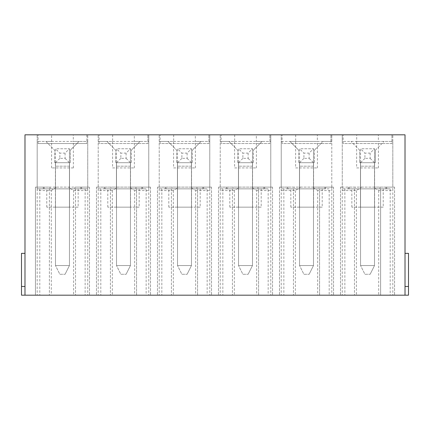<?xml version="1.0" encoding="UTF-8"?>
<svg xmlns="http://www.w3.org/2000/svg" width="430" height="430" viewBox="0 0 430 430"><rect width="100%" height="100%" fill="white"/><g stroke="black" fill="none" stroke-linecap="round" stroke-linejoin="round"><path stroke-width="0.32" stroke-dasharray="2.15 1.61" d="M405.012 253.351L408.5 253.351L408.5 295.19L405.012 295.19L405.012 253.351L405.012 295.19L317.679 295.19L317.679 190.592L331.799 190.592L331.799 134.81L24.988 134.81L24.988 295.19L24.988 286.471L24.988 295.19L317.679 295.19M408.5 286.471L405.012 286.471M24.988 253.351L24.988 286.471L24.988 253.351L21.5 253.351L21.5 286.471L24.988 286.471M342.258 190.592L356.379 190.592L361.49 187.109L340.512 187.109L342.258 187.109L342.258 190.592L342.258 134.81L331.799 134.81L331.799 141.438L317.345 141.438L317.345 134.81M356.379 190.592L356.379 295.19M355.067 187.109L348.359 187.109L355.067 187.109L355.067 188.851L348.359 188.851L355.067 188.851L349.23 188.851L355.067 188.851L355.067 187.109M390.198 188.851L342.258 188.851L354.46 188.851L349.23 188.851L349.23 187.109L392.81 187.109L373.579 187.109L378.69 190.592L392.81 190.592L392.81 134.81L356.707 134.81L356.707 141.438L342.258 141.438L342.258 187.109L349.23 187.109L349.23 188.851L385.839 188.851L379.996 188.851L385.839 188.851L380.609 188.851L380.609 295.19L392.81 295.19L340.512 295.19L394.552 295.19L380.609 295.19L380.609 188.851L390.198 188.851L390.198 295.19M392.81 190.592L392.81 187.109L385.839 187.109L394.552 187.109L392.81 187.109L392.81 141.438L378.362 141.438L378.362 134.81M379.996 187.109L379.996 188.851L386.71 188.851L379.996 188.851L379.996 187.109M385.839 187.109L385.839 188.851L385.839 187.109M359.69 150.151L350.971 141.438L359.69 150.151L359.69 162.701L359.69 150.151M375.379 150.151L384.092 141.438L375.379 150.151L375.379 162.701L359.69 162.701L375.379 162.701L375.379 150.151M356.707 134.81L342.258 134.81L342.258 141.438L392.81 141.438L392.81 134.81L405.012 134.81L405.012 295.19M361.49 187.109L373.579 187.109M378.69 190.592L378.69 295.19M360.474 207.158L360.474 162.701L374.594 162.701L360.474 162.701L360.474 207.158L374.594 207.158L374.594 162.701L374.594 207.158L360.474 207.158M383.221 207.158L351.842 207.158L383.221 207.158L383.221 188.851L351.842 188.851L383.221 188.851M356.707 141.438L378.362 141.438M356.637 167.931L378.427 167.931L356.637 167.931L356.637 141.438M343.129 143.529L343.129 134.81L391.94 134.81L343.129 134.81L343.129 143.529L391.94 143.529L391.94 134.81L391.94 143.529L343.129 143.529M340.512 187.109L340.512 295.19L340.512 187.109M394.552 187.109L394.552 295.19L394.552 187.109M392.81 188.851L392.81 295.19M342.258 188.851L342.258 295.19M344.871 188.851L344.871 295.19M354.46 188.851L354.46 295.19L354.46 188.851M281.241 190.592L295.362 190.592L300.479 187.109L279.5 187.109L281.241 187.109L281.241 190.592L281.241 134.81L281.241 141.438L289.96 141.438L298.678 150.151L289.96 141.438L323.081 141.438L314.362 150.151L323.081 141.438L331.799 141.438L331.799 187.109L312.562 187.109L317.679 190.592M295.362 190.592L295.362 295.19M234.678 134.81L234.678 141.438L220.23 141.438L220.23 190.592L234.35 190.592L239.462 187.109L218.488 187.109L270.782 187.109L251.55 187.109L256.662 190.592L256.662 295.19M256.662 190.592L270.782 190.592L270.782 134.81L270.782 141.438L256.334 141.438L256.334 134.81M294.055 187.109L287.342 187.109L294.055 187.109L294.055 188.851L287.342 188.851L294.055 188.851L288.218 188.851L294.055 188.851L294.055 187.109M295.695 134.81L295.695 141.438L281.241 141.438L281.241 187.109L288.218 187.109L288.218 188.851L324.822 188.851L318.985 188.851L324.822 188.851L319.592 188.851L319.592 295.19L331.799 295.19L279.5 295.19L333.54 295.19L319.592 295.19L319.592 188.851L329.181 188.851L329.181 295.19M329.181 188.851L281.241 188.851L293.448 188.851L288.218 188.851L288.218 187.109L333.54 187.109L331.799 187.109L331.799 190.592M318.985 187.109L324.822 187.109L324.822 188.851L324.822 187.109L318.985 187.109L325.698 187.109L318.985 187.109L318.985 188.851L325.698 188.851L318.985 188.851L318.985 187.109M298.678 162.701L298.678 150.151L298.678 162.701L314.362 162.701L298.678 162.701M314.362 162.701L314.362 150.151L314.362 162.701M300.479 187.109L312.562 187.109M299.463 207.158L299.463 162.701L313.583 162.701L299.463 162.701L299.463 207.158L313.583 207.158L313.583 162.701L313.583 207.158L299.463 207.158M322.21 207.158L290.831 207.158L322.21 207.158L322.21 188.851L290.831 188.851L322.21 188.851M295.695 141.438L317.345 141.438M295.625 167.931L317.415 167.931L295.625 167.931L295.625 141.438M282.112 143.529L282.112 134.81L330.928 134.81L282.112 134.81L282.112 143.529L330.928 143.529L330.928 134.81L330.928 143.529L282.112 143.529M279.5 187.109L279.5 295.19L279.5 187.109M333.54 187.109L333.54 295.19L333.54 187.109M331.799 188.851L331.799 295.19M281.241 188.851L281.241 295.19M283.859 188.851L283.859 295.19M293.448 188.851L293.448 295.19L293.448 188.851M220.23 190.592L220.23 134.81L220.23 141.438L228.948 141.438L237.661 150.151L228.948 141.438L262.069 141.438L253.351 150.151L262.069 141.438L270.782 141.438L270.782 187.109L263.81 187.109L272.529 187.109L270.782 187.109L270.782 190.592M234.35 190.592L234.35 295.19M173.666 134.81L173.666 141.438L159.218 141.438L159.218 190.592L173.338 190.592L178.45 187.109L157.471 187.109L209.77 187.109L190.538 187.109L195.65 190.592L195.65 295.19M195.65 190.592L209.77 190.592L209.77 134.81L209.77 141.438L195.322 141.438L195.322 134.81M233.044 187.109L226.33 187.109L233.044 187.109L233.044 188.851L226.33 188.851L233.044 188.851L227.201 188.851L233.044 188.851L233.044 187.109M268.169 188.851L220.23 188.851L232.431 188.851L227.201 188.851L227.201 187.109L227.201 188.851L263.81 188.851L257.973 188.851L263.81 188.851L258.58 188.851L258.58 295.19L270.782 295.19L218.488 295.19L272.529 295.19L258.58 295.19L258.58 188.851L268.169 188.851L268.169 295.19M257.973 187.109L257.973 188.851L264.681 188.851L257.973 188.851L257.973 187.109M263.81 187.109L263.81 188.851L263.81 187.109M237.661 162.701L237.661 150.151L237.661 162.701L253.351 162.701L237.661 162.701M253.351 162.701L253.351 150.151L253.351 162.701M239.462 187.109L251.55 187.109M238.446 207.158L238.446 162.701L252.566 162.701L238.446 162.701L238.446 207.158L252.566 207.158L252.566 162.701L252.566 207.158L238.446 207.158M261.198 207.158L229.819 207.158L261.198 207.158L261.198 188.851L229.819 188.851L261.198 188.851M234.678 141.438L256.334 141.438M234.613 167.931L256.404 167.931L234.613 167.931L234.613 141.438M221.101 143.529L221.101 134.81L269.911 134.81L221.101 134.81L221.101 143.529L269.911 143.529L269.911 134.81L269.911 143.529L221.101 143.529M218.488 187.109L218.488 295.19L218.488 187.109M272.529 187.109L272.529 295.19L272.529 187.109M270.782 188.851L270.782 295.19M220.23 188.851L220.23 295.19M222.842 188.851L222.842 295.19M232.431 188.851L232.431 295.19L232.431 188.851M159.218 190.592L159.218 134.81L159.218 141.438L167.931 141.438L176.649 150.151L167.931 141.438L201.052 141.438L192.339 150.151L201.052 141.438L209.77 141.438L209.77 187.109L202.799 187.109L211.512 187.109L209.77 187.109L209.77 190.592M173.338 190.592L173.338 295.19M112.655 134.81L112.655 141.438L98.201 141.438L98.201 190.592L112.321 190.592L117.438 187.109L96.46 187.109L148.758 187.109L129.521 187.109L134.638 190.592L134.638 295.19M134.638 190.592L148.758 190.592L148.758 134.81L148.758 141.438L134.305 141.438L134.305 134.81M172.027 187.109L165.319 187.109L172.027 187.109L172.027 188.851L165.319 188.851L172.027 188.851L166.19 188.851L172.027 188.851L172.027 187.109M207.158 188.851L159.218 188.851L171.419 188.851L166.19 188.851L166.19 187.109L166.19 188.851L202.799 188.851L196.956 188.851L202.799 188.851L197.569 188.851L197.569 295.19L209.77 295.19L157.471 295.19L211.512 295.19L197.569 295.19L197.569 188.851L207.158 188.851L207.158 295.19M196.956 187.109L196.956 188.851L203.669 188.851L196.956 188.851L196.956 187.109M202.799 187.109L202.799 188.851L202.799 187.109M176.649 162.701L176.649 150.151L176.649 162.701L192.339 162.701L176.649 162.701M192.339 162.701L192.339 150.151L192.339 162.701M178.45 187.109L190.538 187.109M177.434 207.158L177.434 162.701L191.554 162.701L177.434 162.701L177.434 207.158L191.554 207.158L191.554 162.701L191.554 207.158L177.434 207.158M200.181 207.158L168.802 207.158L200.181 207.158L200.181 188.851L168.802 188.851L200.181 188.851M173.666 141.438L195.322 141.438M173.596 167.931L195.387 167.931L173.596 167.931L173.596 141.438M160.089 143.529L160.089 134.81L208.899 134.81L160.089 134.81L160.089 143.529L208.899 143.529L208.899 134.81L208.899 143.529L160.089 143.529M157.471 187.109L157.471 295.19L157.471 187.109M211.512 187.109L211.512 295.19L211.512 187.109M209.77 188.851L209.77 295.19M159.218 188.851L159.218 295.19M161.83 188.851L161.83 295.19M171.419 188.851L171.419 295.19L171.419 188.851M98.201 190.592L98.201 134.81L98.201 141.438L106.919 141.438L115.638 150.151L106.919 141.438L140.04 141.438L131.322 150.151L140.04 141.438L148.758 141.438L148.758 187.109L141.782 187.109L150.5 187.109L148.758 187.109L148.758 190.592M112.321 190.592L112.321 295.19M73.621 190.592L87.742 190.592L87.742 187.109L80.77 187.109L89.488 187.109L68.51 187.109L73.621 190.592L73.621 295.19M87.742 190.592L87.742 134.81L87.742 141.438L73.294 141.438L73.294 134.81M111.015 187.109L104.302 187.109L111.015 187.109L111.015 188.851L104.302 188.851L111.015 188.851L105.178 188.851L111.015 188.851L111.015 187.109M146.141 188.851L98.201 188.851L110.408 188.851L105.178 188.851L105.178 187.109L105.178 188.851L141.782 188.851L135.944 188.851L141.782 188.851L136.552 188.851L136.552 295.19L148.758 295.19L96.46 295.19L150.5 295.19L136.552 295.19L136.552 188.851L146.141 188.851L146.141 295.19M135.944 187.109L135.944 188.851L142.658 188.851L135.944 188.851L135.944 187.109M141.782 187.109L141.782 188.851L141.782 187.109M115.638 162.701L115.638 150.151L115.638 162.701L131.322 162.701L115.638 162.701M131.322 162.701L131.322 150.151L131.322 162.701M117.438 187.109L129.521 187.109M116.417 207.158L116.417 162.701L130.537 162.701L116.417 162.701L116.417 207.158L130.537 207.158L130.537 162.701L130.537 207.158L116.417 207.158M139.169 207.158L107.79 207.158L139.169 207.158L139.169 188.851L107.79 188.851L139.169 188.851M112.655 141.438L134.305 141.438M112.585 167.931L134.375 167.931L112.585 167.931L112.585 141.438M99.072 143.529L99.072 134.81L147.888 134.81L99.072 134.81L99.072 143.529L147.888 143.529L147.888 134.81L147.888 143.529L99.072 143.529M96.46 187.109L96.46 295.19L96.46 187.109M150.5 187.109L150.5 295.19L150.5 187.109M148.758 188.851L148.758 295.19M98.201 188.851L98.201 295.19M100.819 188.851L100.819 295.19M110.408 188.851L110.408 295.19L110.408 188.851M51.31 190.592L56.421 187.109L37.19 187.109L50.004 187.109L50.004 188.851L43.29 188.851L50.004 188.851L50.004 187.109L43.29 187.109L87.742 187.109L87.742 141.438L79.029 141.438L70.31 150.151L79.029 141.438L45.908 141.438L54.621 150.151L45.908 141.438L37.19 141.438L37.19 134.81L37.19 190.592L51.31 190.592L51.31 295.19M44.161 188.851L87.742 188.851L37.19 188.851L49.391 188.851L44.161 188.851L44.161 187.109L35.448 187.109L35.448 295.19L89.488 295.19L35.448 295.19L35.448 187.109L44.161 187.109L44.161 188.851M62.468 188.851L78.158 188.851L62.468 188.851M80.77 187.109L74.933 187.109L80.77 187.109L80.77 188.851L80.77 187.109M56.421 187.109L68.51 187.109M86.871 134.81L38.06 134.81L86.871 134.81L86.871 143.529L86.871 134.81M73.294 167.931L51.573 167.931L73.294 167.931M51.573 167.931L51.638 134.81M51.573 141.438L73.294 141.438M21.5 286.471L21.5 295.19L24.988 295.19M89.488 187.109L89.488 295.19L89.488 187.109M75.54 188.851L75.54 295.19L75.54 188.851M85.129 188.851L85.129 295.19M87.742 188.851L87.742 295.19M37.19 188.851L37.19 295.19M39.802 188.851L39.802 295.19M49.391 188.851L49.391 295.19L49.391 188.851M38.06 143.529L38.06 134.81L38.06 143.529L86.871 143.529L38.06 143.529M54.621 162.701L54.621 150.151L54.621 162.701L70.31 162.701L70.31 150.151L70.31 162.701L54.621 162.701M69.526 162.701L55.405 162.701L69.526 162.701L69.526 207.158L55.405 207.158L69.526 207.158L69.526 162.701M51.638 141.438L37.19 141.438L37.19 190.592M78.158 207.158L46.779 207.158L78.158 207.158L78.158 188.851M55.405 207.158L55.405 162.701L55.405 207.158M74.933 187.109L81.641 187.109L74.933 187.109L74.933 188.851L74.933 187.109M370.149 153.112L370.149 158.342L364.919 158.342L364.919 153.112L370.149 153.112L374.508 148.758L360.56 148.758L360.56 265.552L374.508 265.552L374.508 166.19L374.508 265.552L360.56 265.552L360.56 162.701L374.508 162.701L360.56 162.701L360.56 148.758L364.919 153.112M374.508 148.758L374.508 166.19L374.508 148.758L360.56 148.758M364.919 274.27L370.149 274.27L364.919 274.27L360.56 265.552L364.919 274.27M374.508 265.552L370.149 274.27L374.508 265.552M370.149 158.342L374.508 162.701M364.919 158.342L360.56 162.701M309.138 153.112L309.138 158.342L303.908 158.342L303.908 153.112L309.138 153.112L313.491 148.758L299.549 148.758L299.549 265.552L313.491 265.552L313.491 166.19L313.491 265.552L299.549 265.552L299.549 162.701L313.491 162.701L299.549 162.701L299.549 148.758L303.908 153.112M313.491 148.758L313.491 166.19L313.491 148.758L299.549 148.758M303.908 274.27L309.138 274.27L303.908 274.27L299.549 265.552L303.908 274.27M313.491 265.552L309.138 274.27L313.491 265.552M309.138 158.342L313.491 162.701M303.908 158.342L299.549 162.701M248.121 153.112L248.121 158.342L242.891 158.342L242.891 153.112L248.121 153.112L252.48 148.758L238.532 148.758L238.532 265.552L252.48 265.552L252.48 166.19L252.48 265.552L238.532 265.552L238.532 162.701L252.48 162.701L238.532 162.701L238.532 148.758L242.891 153.112M252.48 148.758L252.48 166.19L252.48 148.758L238.532 148.758M242.891 274.27L248.121 274.27L242.891 274.27L238.532 265.552L242.891 274.27M252.48 265.552L248.121 274.27L252.48 265.552M248.121 158.342L252.48 162.701M242.891 158.342L238.532 162.701M187.109 153.112L187.109 158.342L181.879 158.342L181.879 153.112L187.109 153.112L191.468 148.758L177.52 148.758L177.52 265.552L191.468 265.552L191.468 166.19L191.468 265.552L177.52 265.552L177.52 162.701L191.468 162.701L177.52 162.701L177.52 148.758L181.879 153.112M191.468 148.758L191.468 166.19L191.468 148.758L177.52 148.758M181.879 274.27L187.109 274.27L181.879 274.27L177.52 265.552L181.879 274.27M191.468 265.552L187.109 274.27L191.468 265.552M187.109 158.342L191.468 162.701M181.879 158.342L177.52 162.701M126.092 153.112L126.092 158.342L120.862 158.342L120.862 153.112L126.092 153.112L130.451 148.758L116.508 148.758L116.508 265.552L130.451 265.552L130.451 166.19L130.451 265.552L116.508 265.552L116.508 162.701L130.451 162.701L116.508 162.701L116.508 148.758L120.862 153.112M130.451 148.758L130.451 166.19L130.451 148.758L116.508 148.758M120.862 274.27L126.092 274.27L120.862 274.27L116.508 265.552L120.862 274.27M130.451 265.552L126.092 274.27L130.451 265.552M126.092 158.342L130.451 162.701M120.862 158.342L116.508 162.701M65.081 153.112L65.081 158.342L59.851 158.342L59.851 153.112L65.081 153.112L69.44 148.758L55.491 148.758L55.491 265.552L69.44 265.552L69.44 166.19L69.44 265.552L55.491 265.552L55.491 162.701L69.44 162.701L55.491 162.701L55.491 148.758L59.851 153.112M69.44 148.758L69.44 166.19L69.44 148.758L55.491 148.758M59.851 274.27L65.081 274.27L59.851 274.27L55.491 265.552L59.851 274.27M69.44 265.552L65.081 274.27L69.44 265.552M65.081 158.342L69.44 162.701M59.851 158.342L55.491 162.701M374.508 166.19L360.56 166.19L374.508 166.19M313.491 166.19L299.549 166.19L313.491 166.19M252.48 166.19L238.532 166.19L252.48 166.19M191.468 166.19L177.52 166.19L191.468 166.19M130.451 166.19L116.508 166.19L130.451 166.19M69.44 166.19L55.491 166.19L69.44 166.19M348.359 187.109L348.359 188.851M386.71 187.109L386.71 188.851M351.842 207.158L351.842 188.851M378.427 167.931L378.427 141.438M287.342 187.109L287.342 188.851M325.698 187.109L325.698 188.851M290.831 207.158L290.831 188.851M317.415 167.931L317.415 141.438M226.33 187.109L226.33 188.851M264.681 187.109L264.681 188.851M229.819 207.158L229.819 188.851M256.404 167.931L256.404 141.438M165.319 187.109L165.319 188.851M203.669 187.109L203.669 188.851M168.802 207.158L168.802 188.851M195.387 167.931L195.387 141.438M104.302 187.109L104.302 188.851M142.658 187.109L142.658 188.851M107.79 207.158L107.79 188.851M134.375 167.931L134.375 141.438M73.363 167.931L73.363 141.438M46.779 207.158L46.779 188.851M43.29 187.109L43.29 188.851M81.641 187.109L81.641 188.851"/><path stroke-width="0.64" d="M405.012 286.471L408.5 286.471L408.5 295.19L405.012 295.19L405.012 134.81L24.988 134.81L24.988 295.19L405.012 295.19M408.5 286.471L408.5 253.351L405.012 253.351M24.988 286.471L21.5 286.471L21.5 295.19L24.988 295.19M21.5 286.471L21.5 253.351L24.988 253.351"/></g></svg>
